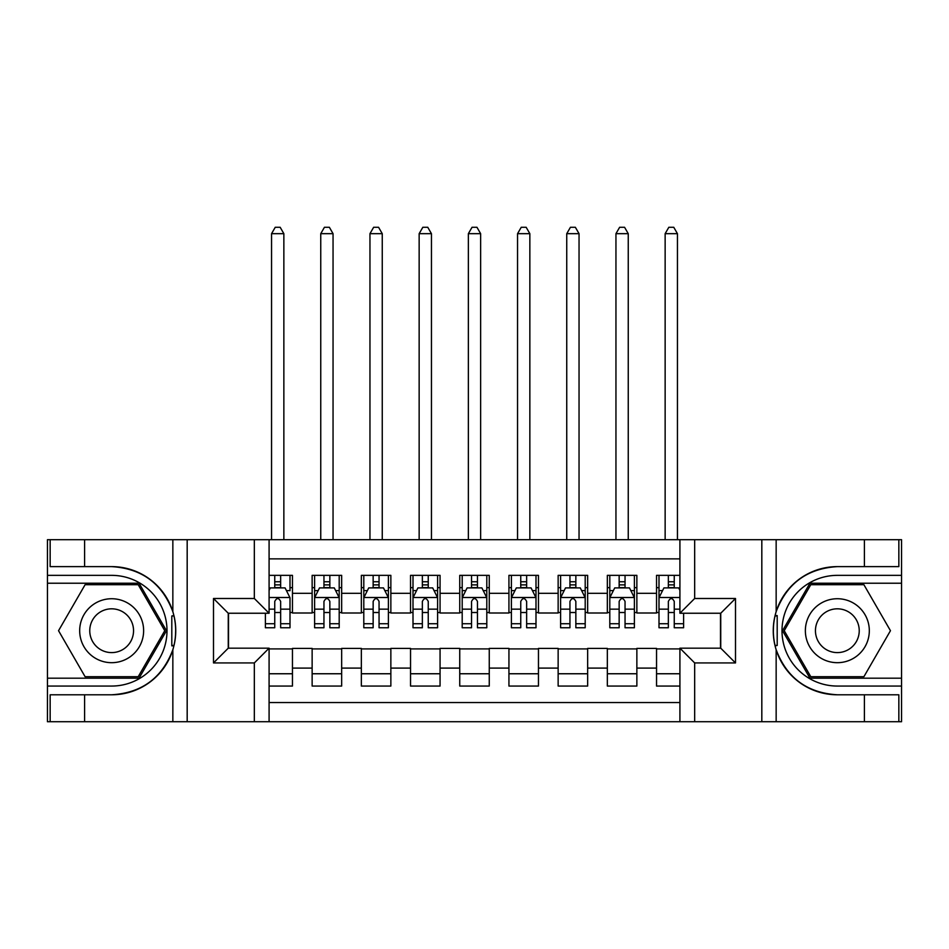 <?xml version="1.0" encoding="UTF-8"?>
<svg xmlns="http://www.w3.org/2000/svg" width="949" height="949" viewBox="0 0 949 949"><rect width="100%" height="100%" fill="white"/><g stroke="black" fill="none" stroke-linecap="round" stroke-linejoin="round"><path stroke-width="1.42" d="M269.089 721.726L679.911 721.726L679.911 648.179L720.742 648.179L720.742 613.244L679.911 613.244L679.911 539.684L269.089 539.684L269.089 613.244L228.258 613.244L228.258 648.179L269.089 648.179L269.089 721.726L84.591 721.726L84.591 694.787L111.65 694.787A64.081 64.081 0 0 0 172.848 649.745C176.597 637.064 176.597 624.371 172.848 611.678A64.081 64.081 0 0 0 111.65 566.624L84.591 566.624L84.591 539.684L47.45 539.684L47.45 678.191L139.064 678.191L166.478 630.705L139.064 583.232L47.45 583.232M679.911 575.355L656.542 575.355L656.542 593.315L636.862 593.315L636.862 612.995L656.542 612.995L656.542 593.315M636.862 593.315L636.862 575.355L607.336 575.355L607.336 593.315L587.656 593.315L587.656 612.995L607.336 612.995L607.336 593.315M587.656 593.315L587.656 575.355L558.142 575.355L558.142 593.315L538.463 593.315L538.463 612.995L558.142 612.995L558.142 593.315M538.463 593.315L538.463 575.355L508.937 575.355L508.937 593.315L489.257 593.315L489.257 612.995L508.937 612.995L508.937 593.315M489.257 593.315L489.257 575.355L459.743 575.355L459.743 593.315L440.063 593.315L440.063 612.995L459.743 612.995L459.743 593.315M440.063 593.315L440.063 575.355L410.537 575.355L410.537 593.315L390.858 593.315L390.858 612.995L410.537 612.995L410.537 593.315M390.858 593.315L390.858 575.355L361.344 575.355L361.344 593.315L341.664 593.315L341.664 612.995L361.344 612.995L361.344 593.315M341.664 593.315L341.664 575.355L312.138 575.355L312.138 612.995L292.458 612.995L292.458 575.355L269.089 575.355M269.089 686.056L292.458 686.056L292.458 648.416L312.138 648.416L312.138 686.056L341.664 686.056L341.664 648.416L361.344 648.416L361.344 668.096L341.664 668.096M361.344 668.096L361.344 686.056L390.858 686.056L390.858 648.416L410.537 648.416L410.537 668.096L390.858 668.096M410.537 668.096L410.537 686.056L440.063 686.056L440.063 648.416L459.743 648.416L459.743 668.096L440.063 668.096M459.743 668.096L459.743 686.056L489.257 686.056L489.257 648.416L508.937 648.416L508.937 668.096L489.257 668.096M508.937 668.096L508.937 686.056L538.463 686.056L538.463 648.416L558.142 648.416L558.142 668.096L538.463 668.096M558.142 668.096L558.142 686.056L587.656 686.056L587.656 648.416L607.336 648.416L607.336 668.096L587.656 668.096M607.336 668.096L607.336 686.056L636.862 686.056L636.862 648.416L656.542 648.416L656.542 668.096L636.862 668.096M679.911 558.878L269.089 558.878M269.089 702.545L679.911 702.545M656.542 668.096L656.542 686.056L679.911 686.056M228.507 613.244L228.507 648.179M720.493 648.179L720.493 613.244M274.747 587.656L280.655 587.656M290.003 587.656L292.458 587.656M274.747 612.508L280.655 612.508M290.003 612.508L292.458 612.508M269.089 648.914L292.458 648.914M269.089 673.754L292.458 673.754M312.138 612.508L314.605 612.508M323.953 612.508L329.849 612.508M339.196 612.508L341.664 612.508M312.138 587.656L314.605 587.656M323.953 587.656L329.849 587.656M339.196 587.656L341.664 587.656M312.138 648.914L341.664 648.914M312.138 673.754L341.664 673.754M361.344 648.914L390.858 648.914M361.344 673.754L390.858 673.754M361.344 587.656L363.799 587.656M373.147 587.656L379.054 587.656M388.402 587.656L390.858 587.656M361.344 612.508L363.799 612.508M373.147 612.508L379.054 612.508M388.402 612.508L390.858 612.508M410.537 648.914L440.063 648.914M410.537 673.754L440.063 673.754M410.537 587.656L413.005 587.656M422.352 587.656L428.248 587.656M437.596 587.656L440.063 587.656M410.537 612.508L413.005 612.508M422.352 612.508L428.248 612.508M437.596 612.508L440.063 612.508M459.743 648.914L489.257 648.914M459.743 673.754L489.257 673.754M459.743 587.656L462.199 587.656M471.546 587.656L477.454 587.656M486.801 587.656L489.257 587.656M459.743 612.508L462.199 612.508M471.546 612.508L477.454 612.508M486.801 612.508L489.257 612.508M508.937 648.914L538.463 648.914M508.937 673.754L538.463 673.754M508.937 587.656L511.404 587.656M520.752 587.656L526.648 587.656M535.995 587.656L538.463 587.656M508.937 612.508L511.404 612.508M520.752 612.508L526.648 612.508M535.995 612.508L538.463 612.508M558.142 648.914L587.656 648.914M558.142 673.754L587.656 673.754M558.142 587.656L560.598 587.656M569.946 587.656L575.853 587.656M585.201 587.656L587.656 587.656M558.142 612.508L560.598 612.508M569.946 612.508L575.853 612.508M585.201 612.508L587.656 612.508M607.336 648.914L636.862 648.914M607.336 673.754L636.862 673.754M607.336 587.656L609.804 587.656M619.151 587.656L625.047 587.656M634.395 587.656L636.862 587.656M607.336 612.508L609.804 612.508M619.151 612.508L625.047 612.508M634.395 612.508L636.862 612.508M656.542 648.914L679.911 648.914M656.542 673.754L679.911 673.754M656.542 587.656L658.997 587.656M668.345 587.656L674.253 587.656M656.542 612.508L658.997 612.508M668.345 612.508L674.253 612.508M280.655 575.355L280.655 587.906L280.655 581.749L274.747 581.749M265.4 623.742L265.4 627.752L274.747 627.752L274.747 623.742L265.4 623.742L265.4 613.244M269.089 590.361L270.323 587.906L285.08 587.906L290.003 597.74L290.003 627.752L280.655 627.752L280.655 601.429C278.686 597.645 276.717 597.645 274.747 601.429L274.747 618.036M290.003 590.717L290.003 581.749M286.432 590.61L290.003 590.61L290.003 575.355M274.747 587.906L274.747 575.355M269.089 609.151L274.747 609.151L274.747 623.742M283.858 539.684L283.858 233.668L271.556 233.668L271.556 539.684M271.556 233.668L275.246 227.274L280.169 227.274L283.858 233.668M127.641 603.018A31.981 31.981 0 0 0 83.963 614.715A31.981 31.981 0 0 0 95.671 658.404A31.981 31.981 0 0 0 139.349 646.696A31.981 31.981 0 0 0 127.641 603.018M122.599 611.749A21.898 21.898 0 0 0 92.694 619.756A21.898 21.898 0 0 0 100.713 649.674A21.898 21.898 0 0 0 130.618 641.654A21.898 21.898 0 0 0 122.599 611.749M138.21 676.708L85.102 676.708L58.541 630.705L85.102 584.703L138.21 584.703L164.77 630.705L138.21 676.708M853.329 603.018A31.981 31.981 0 0 0 809.651 614.715A31.981 31.981 0 0 0 821.36 658.404A31.981 31.981 0 0 0 865.037 646.696A31.981 31.981 0 0 0 853.329 603.018M848.287 611.749A21.898 21.898 0 0 0 818.382 619.756A21.898 21.898 0 0 0 826.401 649.674A21.898 21.898 0 0 0 856.306 641.654A21.898 21.898 0 0 0 848.287 611.749M863.898 676.708L810.79 676.708L784.23 630.705L810.79 584.703L863.898 584.703L890.459 630.705L863.898 676.708M171.805 645.486L174.011 645.486A64.081 64.081 0 0 0 174.023 615.96L171.805 615.96L171.805 645.854L173.916 645.854M84.591 539.684L172.848 539.684L172.848 611.678C162.16 583.457 141.769 568.439 111.65 566.624M111.65 694.787C141.769 692.972 162.16 677.954 172.848 649.745L172.848 721.726M254.332 721.726L254.332 662.936L213.501 662.936L213.501 598.487L254.332 598.487L254.332 539.684L187.178 539.684L187.178 721.726M84.591 721.726L47.45 721.726L47.45 678.191M47.45 686.056L111.65 686.056A55.35 55.35 0 0 0 167 630.705A55.35 55.35 0 0 0 111.65 575.355L47.45 575.355M172.848 539.684L187.178 539.684M254.332 539.684L269.089 539.684M84.591 694.787L50.155 694.787L50.155 721.726M84.591 566.624L50.155 566.624L50.155 539.684M254.332 662.936L269.089 648.179M213.501 662.936L228.258 648.179M213.501 598.487L228.258 613.244M254.332 598.487L269.089 613.244M171.805 615.96L173.928 615.581M175.506 636.21L175.695 628.452M175.067 621.453L174.723 619.365M777.195 615.937L774.989 615.937A64.081 64.081 0 0 0 774.977 645.45L777.195 645.45L777.195 615.557L775.084 615.557A64.081 64.081 0 0 1 837.35 566.624C807.231 568.439 786.84 583.457 776.152 611.678C772.403 624.347 772.403 637.04 776.152 649.745C786.84 677.954 807.231 692.972 837.35 694.787L864.409 694.787L864.409 721.726L901.55 721.726L901.55 583.232L809.936 583.232L782.522 630.705L809.936 678.191L901.55 678.191M777.195 645.45L775.072 645.83A64.081 64.081 0 0 0 837.35 694.787M679.911 539.684L864.409 539.684L864.409 566.624L837.35 566.624M694.668 539.684L694.668 598.487L735.499 598.487L735.499 662.936L694.668 662.936L694.668 721.726L761.822 721.726L761.822 539.684M776.152 649.745L776.152 721.726L864.409 721.726M864.409 539.684L901.55 539.684L901.55 583.232M901.55 575.355L837.35 575.355A55.35 55.35 0 0 0 782 630.705A55.35 55.35 0 0 0 837.35 686.056L901.55 686.056M776.152 721.726L761.822 721.726M694.668 721.726L679.911 721.726M864.409 566.624L898.845 566.624L898.845 539.684M864.409 694.787L898.845 694.787L898.845 721.726M694.668 598.487L679.911 613.244M735.499 598.487L720.742 613.244M735.499 662.936L720.742 648.179M694.668 662.936L679.911 648.179M773.494 625.201L773.305 632.971M773.933 639.958L774.277 642.046M329.849 581.749L323.953 581.749M339.196 623.742L329.849 623.742L329.849 627.752L339.196 627.752L339.196 597.74L334.285 587.906L319.516 587.906L314.605 597.74L314.605 627.752L323.953 627.752L323.953 623.742L314.605 623.742M314.605 597.74L314.605 575.355M339.196 597.74L339.196 575.355M323.953 587.906L323.953 575.355M329.849 575.355L329.849 587.906M329.849 623.742L329.849 601.429C327.891 597.645 325.922 597.645 323.953 601.429L323.953 623.742M333.052 539.684L333.052 233.668L320.75 233.668L320.75 539.684M320.75 233.668L324.439 227.274L329.362 227.274L333.052 233.668M379.054 581.749L373.147 581.749M388.402 623.742L379.054 623.742L379.054 627.752L388.402 627.752L388.402 597.74L383.479 587.906L368.722 587.906L363.799 597.74L363.799 627.752L373.147 627.752L373.147 623.742L363.799 623.742M363.799 597.74L363.799 575.355M388.402 597.74L388.402 575.355M373.147 587.906L373.147 575.355M379.054 575.355L379.054 587.906M379.054 623.742L379.054 601.429C377.085 597.645 375.116 597.645 373.147 601.429L373.147 623.742M382.257 539.684L382.257 233.668L369.956 233.668L369.956 539.684M369.956 233.668L373.645 227.274L378.556 227.274L382.257 233.668M428.248 581.749L422.352 581.749M437.596 623.742L428.248 623.742L428.248 627.752L437.596 627.752L437.596 597.74L432.685 587.906L417.916 587.906L413.005 597.74L413.005 627.752L422.352 627.752L422.352 623.742L413.005 623.742M413.005 597.74L413.005 575.355M437.596 597.74L437.596 575.355M422.352 587.906L422.352 575.355M428.248 575.355L428.248 587.906M428.248 623.742L428.248 601.429C426.291 597.645 424.322 597.645 422.352 601.429L422.352 623.742M431.451 539.684L431.451 233.668L419.15 233.668L419.15 539.684M419.15 233.668L422.839 227.274L427.762 227.274L431.451 233.668M477.454 581.749L471.546 581.749M486.801 623.742L477.454 623.742L477.454 627.752L486.801 627.752L486.801 597.74L481.878 587.906L467.122 587.906L462.199 597.74L462.199 627.752L471.546 627.752L471.546 623.742L462.199 623.742M462.199 597.74L462.199 575.355M486.801 597.74L486.801 575.355M471.546 587.906L471.546 575.355M477.454 575.355L477.454 587.906M477.454 623.742L477.454 601.429C475.485 597.645 473.515 597.645 471.546 601.429L471.546 623.742M480.645 539.684L480.645 233.668L468.355 233.668L468.355 539.684M468.355 233.668L472.044 227.274L476.956 227.274L480.645 233.668M526.648 581.749L520.752 581.749M535.995 623.742L526.648 623.742L526.648 627.752L535.995 627.752L535.995 597.74L531.084 587.906L516.315 587.906L511.404 597.74L511.404 627.752L520.752 627.752L520.752 623.742L511.404 623.742M511.404 597.74L511.404 575.355M535.995 597.74L535.995 575.355M520.752 587.906L520.752 575.355M526.648 575.355L526.648 587.906M526.648 623.742L526.648 601.429C524.69 597.645 522.721 597.645 520.752 601.429L520.752 623.742M529.85 539.684L529.85 233.668L517.549 233.668L517.549 539.684M517.549 233.668L521.238 227.274L526.161 227.274L529.85 233.668M575.853 581.749L569.946 581.749M585.201 623.742L575.853 623.742L575.853 627.752L585.201 627.752L585.201 597.74L580.278 587.906L565.521 587.906L560.598 597.74L560.598 627.752L569.946 627.752L569.946 623.742L560.598 623.742M560.598 597.74L560.598 575.355M585.201 597.74L585.201 575.355M569.946 587.906L569.946 575.355M575.853 575.355L575.853 587.906M575.853 623.742L575.853 601.429C573.884 597.645 571.915 597.645 569.946 601.429L569.946 623.742M579.044 539.684L579.044 233.668L566.743 233.668L566.743 539.684M566.743 233.668L570.444 227.274L575.355 227.274L579.044 233.668M625.047 581.749L619.151 581.749M634.395 623.742L625.047 623.742L625.047 627.752L634.395 627.752L634.395 597.74L629.484 587.906L614.715 587.906L609.804 597.74L609.804 627.752L619.151 627.752L619.151 623.742L609.804 623.742M609.804 597.74L609.804 575.355M634.395 597.74L634.395 575.355M619.151 587.906L619.151 575.355M625.047 575.355L625.047 587.906M625.047 623.742L625.047 601.429C623.09 597.645 621.12 597.645 619.151 601.429L619.151 623.742M628.25 539.684L628.25 233.668L615.948 233.668L615.948 539.684M615.948 233.668L619.638 227.274L624.561 227.274L628.25 233.668M674.253 581.749L668.345 581.749M679.911 590.361L678.677 587.906L663.92 587.906L658.997 597.74L658.997 627.752L668.345 627.752L668.345 623.742L658.997 623.742M658.997 597.74L658.997 575.355M683.6 613.244L683.6 627.752L674.253 627.752L674.253 601.429C672.283 597.645 670.314 597.645 668.345 601.429L668.345 623.742M668.345 587.906L668.345 575.355M674.253 575.355L674.253 587.906M677.444 539.684L677.444 233.668L665.142 233.668L665.142 539.684M665.142 233.668L668.831 227.274L673.754 227.274L677.444 233.668M312.138 668.096L292.458 668.096M312.138 593.315L292.458 593.315M289.884 597.502L269.089 597.502M290.003 623.742L280.655 623.742M290.003 609.151L280.655 609.151M280.655 584.881L274.747 584.881M776.152 539.684L776.152 611.678M339.078 597.502L314.724 597.502M314.605 590.61L318.164 590.61M335.638 590.61L339.196 590.61M323.953 609.151L314.605 609.151M339.196 609.151L329.849 609.151M329.849 584.881L323.953 584.881M388.283 597.502L363.93 597.502M363.799 590.61L367.37 590.61M384.831 590.61L388.402 590.61M373.147 609.151L363.799 609.151M388.402 609.151L379.054 609.151M379.054 584.881L373.147 584.881M437.477 597.502L413.123 597.502M413.005 590.61L416.564 590.61M434.037 590.61L437.596 590.61M422.352 609.151L413.005 609.151M437.596 609.151L428.248 609.151M428.248 584.881L422.352 584.881M486.671 597.502L462.329 597.502M462.199 590.61L465.769 590.61M483.231 590.61L486.801 590.61M471.546 609.151L462.199 609.151M486.801 609.151L477.454 609.151M477.454 584.881L471.546 584.881M535.877 597.502L511.523 597.502M511.404 590.61L514.963 590.61M532.436 590.61L535.995 590.61M520.752 609.151L511.404 609.151M535.995 609.151L526.648 609.151M526.648 584.881L520.752 584.881M585.07 597.502L560.717 597.502M560.598 590.61L564.169 590.61M581.63 590.61L585.201 590.61M569.946 609.151L560.598 609.151M585.201 609.151L575.853 609.151M575.853 584.881L569.946 584.881M634.276 597.502L609.922 597.502M609.804 590.61L613.362 590.61M630.836 590.61L634.395 590.61M619.151 609.151L609.804 609.151M634.395 609.151L625.047 609.151M625.047 584.881L619.151 584.881M679.911 597.502L659.116 597.502M658.997 590.61L662.568 590.61M683.6 623.742L674.253 623.742M668.345 609.151L658.997 609.151M679.911 609.151L674.253 609.151M674.253 584.881L668.345 584.881"/></g></svg>
